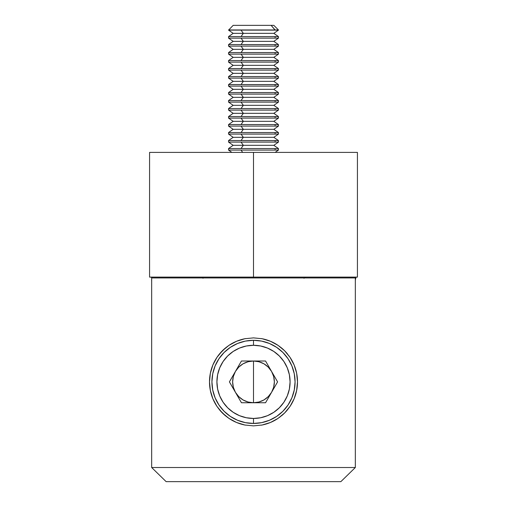 <?xml version="1.0" encoding="UTF-8"?>
<svg xmlns="http://www.w3.org/2000/svg" width="507" height="507" viewBox="0 0 507 507"><rect width="100%" height="100%" fill="white"/><g stroke="black" fill="none" stroke-linecap="round" stroke-linejoin="round"><path stroke-width="0.76" d="M193.294 277.114L192.806 277.114M149.711 277.114L253.5 277.114L253.5 277.944L253.5 277.114L357.429 277.114L357.429 152.398L253.5 152.398L253.5 277.114L357.27 277.114M355.572 278.343L356.091 277.114L355.394 279.699M355.331 281.258L355.394 279.668M355.331 467.517L340.856 481.65L355.331 467.517L340.856 481.65L166.144 481.65L151.669 467.517L355.331 467.517L355.331 277.944L151.669 277.944L151.669 467.517L166.144 481.65L151.669 467.517L166.144 481.65L340.856 481.65L355.331 467.517L355.331 277.944L151.669 277.944L151.669 467.517L355.331 467.517M149.571 152.398L149.571 277.114L253.5 277.114L253.5 152.398L149.571 152.398L357.429 152.398M151.175 277.43L150.909 277.114L151.175 277.43M151.669 281.271L151.606 279.668M305.911 277.114L303.978 278.261M313.7 277.114L314.194 277.114M202.534 277.773L203.022 278.261M304.384 277.849L305.379 277.215M225.545 347.897A44.001 44.001 0 0 0 209.499 381.885L210.361 373.203L212.896 364.92L216.958 357.365L219.518 353.924L225.545 347.897L228.974 345.343L236.554 341.268A44.001 44.001 0 0 0 228.974 345.343L236.554 341.268L244.824 338.739A44.001 44.001 0 0 0 236.573 341.262M209.499 381.923A44.001 44.001 0 0 0 212.896 398.832L210.361 390.542L209.499 381.904L210.361 373.203L212.896 364.92L216.958 357.365L222.396 350.755L228.974 345.343M212.902 398.838A44.001 44.001 0 0 0 216.945 406.367L212.896 398.832L210.361 390.542L209.499 381.746M219.506 409.814A44.001 44.001 0 0 0 225.52 415.835L219.506 409.814L216.945 406.367L212.896 398.832M236.554 341.268L244.824 338.739L253.5 337.877L262.189 338.739L270.459 341.274L278.045 345.356L284.642 350.793L290.042 357.365L294.111 364.939L296.633 373.171L297.501 381.86L296.639 390.523L294.111 398.813L290.042 406.392L284.63 412.971L278.032 418.402L270.472 422.47L262.208 425.005L253.5 425.874L244.83 425.012L236.522 422.47L228.968 418.402A44.001 44.001 0 0 0 244.83 425.012L236.522 422.47L228.968 418.402L225.52 415.835M244.824 338.739L253.5 337.877L262.189 338.739L270.459 341.274L278.045 345.356A44.001 44.001 0 0 0 262.189 338.739M228.968 418.402L222.364 412.964L216.92 406.329M270.497 422.464A44.001 44.001 0 0 0 278.032 418.402L270.472 422.47L262.208 425.005L253.5 425.874L244.83 425.012M262.227 424.999A44.001 44.001 0 0 0 270.44 422.483M281.455 415.854A44.001 44.001 0 0 0 284.623 412.977L278.032 418.402M284.636 412.964A44.001 44.001 0 0 0 287.494 409.808L284.611 412.99L279.363 417.476M294.123 398.787A44.001 44.001 0 0 0 296.633 373.184L297.501 381.86L296.639 390.523L294.111 398.813L290.042 406.392A44.001 44.001 0 0 0 294.104 398.832M296.627 373.158A44.001 44.001 0 0 0 290.042 357.365L294.111 364.939L296.633 373.171M287.507 353.956A44.001 44.001 0 0 0 281.467 347.91L284.642 350.793L290.042 357.365M290.042 406.392L287.494 409.808M278.045 345.356L281.467 347.91M245.47 425.139L244.875 425.024M237.973 423.047L236.598 422.502M230.609 419.454L229.006 418.427M227.681 417.502L222.377 412.977M221.933 412.533L217.402 407.039M216.914 406.322L213.992 401.252M212.87 398.775L212.275 397.254M210.354 390.498L210.221 389.801M210.202 374.033L210.342 373.304M212.275 366.498L212.851 365.04M213.897 362.701L216.939 357.391M217.535 356.529L222.396 350.755M222.687 350.47L227.13 346.655M229.012 345.318L231.078 344.019M236.611 341.243L237.694 340.812M244.881 338.727L245.502 338.606M261.346 338.581L262.132 338.733M269.236 340.786L270.396 341.249M275.681 343.879L277.994 345.324M279.477 346.363L284.623 350.774M285.086 351.243L289.44 356.491M290.061 357.397L293.242 362.993M294.149 365.04L294.725 366.491M296.658 373.304L296.842 374.299M296.753 389.946L296.646 390.491M294.725 397.254L294.136 398.756M293.293 400.657L290.061 406.361M289.415 407.292L284.997 412.603M277.994 418.427L275.947 419.72M270.396 422.502L269.179 422.99M262.138 425.018L261.219 425.196M253.5 381.879L253.5 402.748C245.616 402.482 239.596 399.009 235.425 392.31C231.712 385.352 231.712 378.399 235.425 371.441C239.596 364.742 245.616 361.269 253.5 361.009L253.5 381.879L253.5 361.009L248.1 361.719L243.062 363.804L238.74 367.119L235.425 371.441L233.34 376.473L232.631 381.879L233.34 387.278L235.425 392.31L238.74 396.632L243.062 399.947L248.1 402.032L253.5 402.748L258.9 402.032L263.938 399.947L268.26 396.632L271.575 392.31L273.66 387.278L274.369 381.879L273.66 376.473L271.575 371.441L268.26 367.119L263.938 363.804L258.9 361.719L253.5 361.009C261.384 361.269 267.404 364.742 271.575 371.441C275.288 378.399 275.288 385.352 271.575 392.31C267.404 399.009 261.384 402.482 253.5 402.748L253.5 381.879M253.5 423.446A41.574 41.574 0 0 0 295.074 381.879A41.574 41.574 0 0 0 253.5 340.305L253.5 345.292A36.586 36.586 0 0 1 290.086 381.879A36.586 36.586 0 0 1 253.5 418.459L253.5 423.446A41.574 41.574 0 0 1 211.926 381.879A41.574 41.574 0 0 1 253.5 340.305A41.574 41.574 0 0 1 295.074 381.879A41.574 41.574 0 0 1 253.5 423.446L245.388 422.648L237.593 420.284L230.406 416.443L224.107 411.272L218.935 404.973L215.095 397.786L212.725 389.984L211.926 381.879L212.725 373.767L215.095 365.965L218.935 358.779L224.107 352.479L230.406 347.308L237.593 343.467L245.388 341.103L253.5 340.305L261.612 341.103L269.407 343.467L276.594 347.308L282.893 352.479L288.065 358.779L291.905 365.965L294.275 373.767L295.074 381.879L294.275 389.984L291.905 397.786L288.065 404.973L282.893 411.272L276.594 416.443L269.407 420.284L261.612 422.648L253.5 423.446L253.5 418.459L260.636 417.755L267.5 415.677L273.824 412.292L279.37 407.742L283.92 402.203L287.298 395.878L289.383 389.015L290.086 381.879L289.383 374.736L287.298 367.873L283.92 361.548L279.37 356.009L273.824 351.459L267.5 348.075L260.636 345.996L253.5 345.292L246.364 345.996L239.5 348.075L233.176 351.459L227.63 356.009L223.08 361.548L219.702 367.873L217.617 374.736L216.914 381.879L217.617 389.015L219.702 395.878L223.08 402.203L227.63 407.742L233.176 412.292L239.5 415.677L246.364 417.755L253.5 418.459A36.586 36.586 0 0 1 216.914 381.879A36.586 36.586 0 0 1 253.5 345.292L253.5 340.305A41.574 41.574 0 0 0 211.926 381.879A41.574 41.574 0 0 0 253.5 423.446M277.595 381.879L265.548 402.748L241.452 402.748L229.405 381.879L241.452 361.009L265.548 361.009L277.595 381.879L265.548 402.748L241.452 402.748L229.405 381.879L241.452 361.009L265.548 361.009L277.595 381.879M233.34 25.35L271.112 25.35L275.105 30.122L278.444 30.122L228.556 29.957L275.105 29.957L271.112 25.35L233.169 25.35L228.556 30.122L275.105 30.122L241.028 30.122L243.335 33.348L241.028 36.574L278.444 36.574L228.556 36.574L241.028 36.574L243.335 33.348L273.831 33.348L243.335 33.348L241.028 30.122L228.556 30.122L233.169 33.348L243.335 33.348L233.169 33.348L228.556 36.574L228.556 38.12L275.105 38.12L275.105 36.574L275.105 38.12L241.028 38.12L243.335 41.346L241.028 44.572L278.444 44.572L228.556 44.572L241.028 44.572L243.335 41.346L273.831 41.346L243.335 41.346L241.028 38.12L228.556 38.12L233.169 41.346L243.335 41.346L233.169 41.346L228.556 44.572L228.556 46.118L275.105 46.118L275.105 44.572L275.105 46.118L241.028 46.118L243.335 49.344L241.028 52.57L278.444 52.57L228.556 52.57L241.028 52.57L243.335 49.344L273.831 49.344L243.335 49.344L241.028 46.118L228.556 46.118L233.169 49.344L243.335 49.344L233.169 49.344L228.556 52.57L228.556 54.116L275.105 54.116L275.105 52.57L275.105 54.116L241.028 54.116L243.335 57.342L241.028 60.567L278.444 60.567L228.556 60.567L241.028 60.567L243.335 57.342L273.831 57.342L243.335 57.342L241.028 54.116L228.556 54.116L233.169 57.342L243.335 57.342L233.169 57.342L228.556 60.567L228.556 62.108L275.105 62.108L275.105 60.567L275.105 62.108L241.028 62.108L243.335 65.34L241.028 68.565L278.444 68.565L228.556 68.565L241.028 68.565L243.335 65.34L273.831 65.34L243.335 65.34L241.028 62.108L228.556 62.108L233.169 65.34L243.335 65.34L233.169 65.34L228.556 68.565L228.556 70.105L275.105 70.105L275.105 68.565L275.105 70.105L241.028 70.105L243.335 73.338L241.028 76.563L278.444 76.563L228.556 76.563L241.028 76.563L243.335 73.338L273.831 73.338L243.335 73.338L241.028 70.105L228.556 70.105L233.169 73.338L243.335 73.338L233.169 73.338L228.556 76.563L228.556 78.103L275.105 78.103L275.105 76.563L275.105 78.103L241.028 78.103L243.335 81.335L241.028 84.561L278.444 84.561L228.556 84.561L241.028 84.561L243.335 81.335L273.831 81.335L243.335 81.335L241.028 78.103L228.556 78.103L233.169 81.335L243.335 81.335L233.169 81.335L228.556 84.561L228.556 86.101L275.105 86.101L275.105 84.561L275.105 86.101L241.028 86.101L243.335 89.333L241.028 92.559L278.444 92.559L228.556 92.559L241.028 92.559L243.335 89.333L273.831 89.333L243.335 89.333L241.028 86.101L228.556 86.101L233.169 89.333L243.335 89.333L233.169 89.333L228.556 92.559L228.556 94.099L275.105 94.099L275.105 92.559L275.105 94.099L241.028 94.099L243.335 97.331L241.028 100.557L278.444 100.557L228.556 100.557L241.028 100.557L243.335 97.331L273.831 97.331L243.335 97.331L241.028 94.099L228.556 94.099L233.169 97.331L243.335 97.331L233.169 97.331L228.556 100.557L228.556 102.097L275.105 102.097L275.105 100.557L275.105 102.097L241.028 102.097L243.335 105.329L241.028 108.555L278.444 108.555L228.556 108.555L241.028 108.555L243.335 105.329L273.831 105.329L243.335 105.329L241.028 102.097L228.556 102.097L233.169 105.329L243.335 105.329L233.169 105.329L228.556 108.555L228.556 110.095L275.105 110.095L275.105 108.555L275.105 110.095L241.028 110.095L243.335 113.327L241.028 116.553L278.444 116.553L228.556 116.553L241.028 116.553L243.335 113.327L273.831 113.327L243.335 113.327L241.028 110.095L228.556 110.095L233.169 113.327L243.335 113.327L233.169 113.327L228.556 116.553L228.556 118.093L275.105 118.093L275.105 116.553L275.105 118.093L241.028 118.093L243.335 121.325L241.028 124.551L278.444 124.551L228.556 124.551L241.028 124.551L243.335 121.325L273.831 121.325L243.335 121.325L241.028 118.093L228.556 118.093L233.169 121.325L243.335 121.325L233.169 121.325L228.556 124.551L228.556 126.091L275.105 126.091L275.105 124.551L275.105 126.091L241.028 126.091L243.335 129.323L241.028 132.549L278.444 132.549L228.556 132.549L241.028 132.549L243.335 129.323L273.831 129.323L243.335 129.323L241.028 126.091L228.556 126.091L233.169 129.323L243.335 129.323L233.169 129.323L228.556 132.549L228.556 134.089L275.105 134.089L275.105 132.549L275.105 134.089L241.028 134.089L243.335 137.321L241.028 140.547L278.444 140.547L228.556 140.547L241.028 140.547L243.335 137.321L273.831 137.321L243.335 137.321L241.028 134.089L228.556 134.089L233.169 137.321L243.335 137.321L233.169 137.321L228.556 140.547L228.556 142.087L275.105 142.087L275.105 140.547L275.105 142.087L241.028 142.087L243.335 145.319L241.028 148.545L278.444 148.545L228.556 148.545L241.028 148.545L243.335 145.319L273.831 145.319L243.335 145.319L241.028 142.087L228.556 142.087L233.169 145.319L243.335 145.319L233.169 145.319L228.556 148.545L228.556 150.085L275.105 150.085L275.105 148.545L275.105 150.085L241.028 150.085L242.676 152.398L241.028 150.085L228.556 150.085L231.857 152.398M273.793 25.35L271.112 25.35L273.831 25.35L278.444 29.957L275.105 29.957L278.444 30.122L273.831 33.348L278.444 36.574L278.444 38.12L275.105 38.12L278.444 38.12L273.831 41.346L278.444 44.572L278.444 46.118L275.105 46.118L278.444 46.118L273.831 49.344L278.444 52.57L278.444 54.116L275.105 54.116L278.444 54.116L273.831 57.342L278.444 60.567L278.444 62.108L275.105 62.108L278.444 62.108L273.831 65.34L278.444 68.565L278.444 70.105L275.105 70.105L278.444 70.105L273.831 73.338L278.444 76.563L278.444 78.103L275.105 78.103L278.444 78.103L273.831 81.335L278.444 84.561L278.444 86.101L275.105 86.101L278.444 86.101L273.831 89.333L278.444 92.559L278.444 94.099L275.105 94.099L278.444 94.099L273.831 97.331L278.444 100.557L278.444 102.097L275.105 102.097L278.444 102.097L273.831 105.329L278.444 108.555L278.444 110.095L275.105 110.095L278.444 110.095L273.831 113.327L278.444 116.553L278.444 118.093L275.105 118.093L278.444 118.093L273.831 121.325L278.444 124.551L278.444 126.091L275.105 126.091L278.444 126.091L273.831 129.323L278.444 132.549L278.444 134.089L275.105 134.089L278.444 134.089L273.831 137.321L278.444 140.547L278.444 142.087L275.105 142.087L278.444 142.087L273.831 145.319L278.444 148.545L278.444 150.085L275.105 150.085L278.444 150.085L275.143 152.398"/></g></svg>

